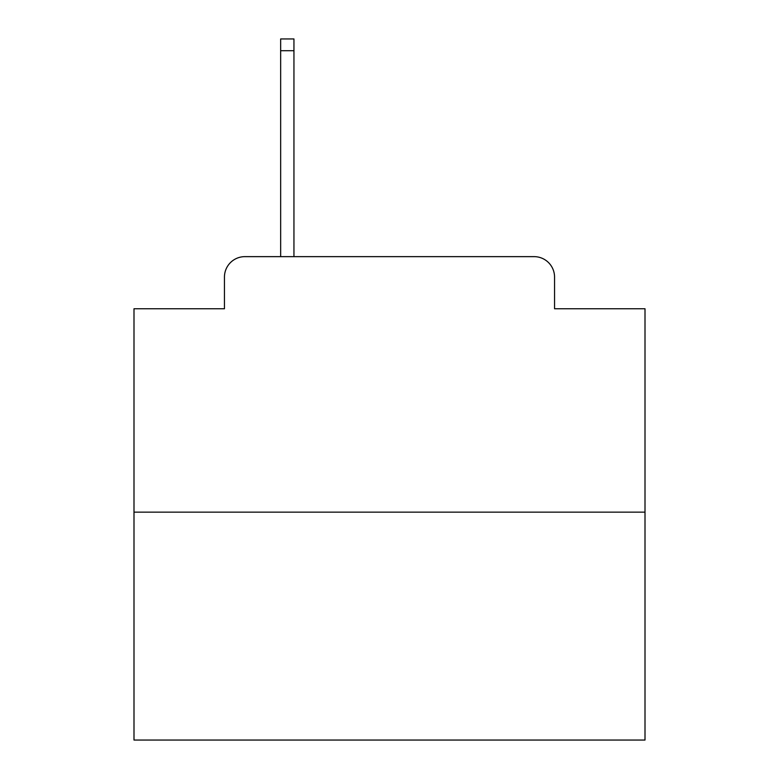 <?xml version="1.0" encoding="UTF-8"?>
<svg xmlns="http://www.w3.org/2000/svg" width="779" height="779" viewBox="0 0 779 779"><rect width="100%" height="100%" fill="white"/><g stroke="black" fill="none" stroke-linecap="round" stroke-linejoin="round"><path stroke-width="1.17" d="M224.449 277.081L224.449 308.757L224.449 277.081A20.439 20.439 0 0 1 244.888 256.642L280.654 256.642L280.654 38.95L293.946 38.95L293.946 256.642L309.779 256.642M645.002 512.144L133.998 512.144L133.998 740.05L645.002 740.05L645.002 308.757L554.551 308.757L554.551 277.081A20.439 20.439 0 0 0 534.112 256.642L244.888 256.642M133.998 512.144L133.998 308.757L224.449 308.757M469.221 256.642L534.112 256.642M554.551 308.757L554.551 277.081M280.654 50.703L293.946 50.703"/></g></svg>

